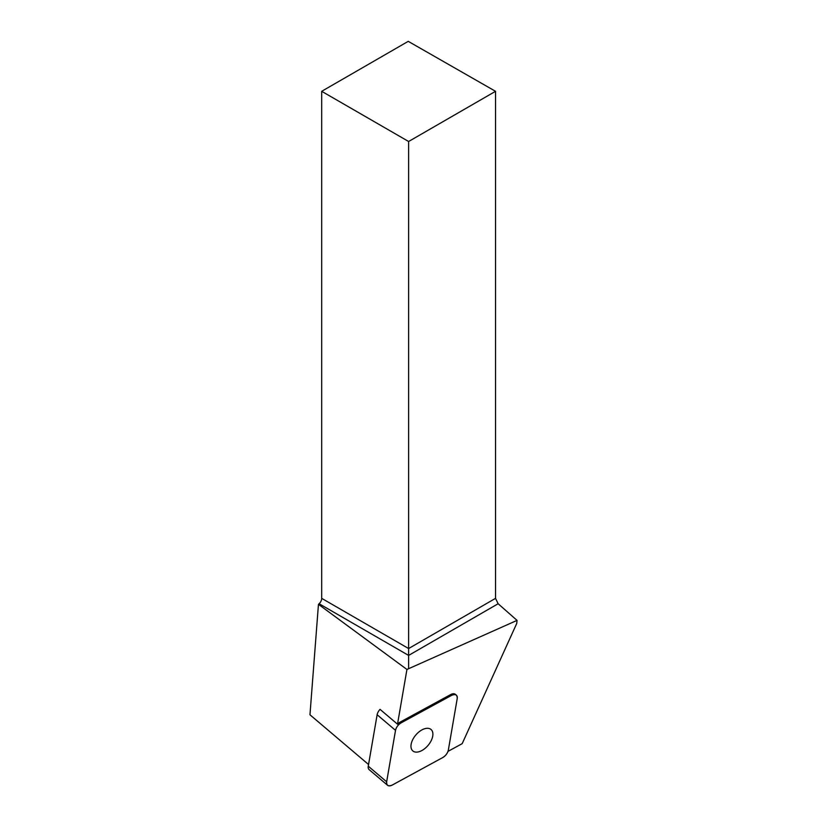 <?xml version="1.0" encoding="UTF-8"?>
<svg xmlns="http://www.w3.org/2000/svg" width="827" height="827" viewBox="0 0 827 827"><rect width="100%" height="100%" fill="white"/><g stroke="black" fill="none" stroke-linecap="round" stroke-linejoin="round"><path stroke-width="1.24" d="M387.543 785.257A7.35 4.197 130.3 0 0 392.277 785.04L442.693 757.584A7.35 4.197 130.3 0 0 448.348 750.068L457.207 698.629A7.35 4.197 130.3 0 0 456.328 695.156A7.35 4.197 130.3 0 0 451.583 695.373L401.167 722.829A7.35 4.197 130.3 0 0 395.523 730.344L386.654 781.794A7.35 4.197 130.3 0 0 387.543 785.257L369.152 769.648A7.35 4.197 -49.7 0 1 368.263 766.184L377.133 714.745A7.35 4.197 -49.7 0 1 380.048 709.359L397.508 724.183L406.936 669.457L318.457 604.33L309.96 714.786L368.553 764.51M413.51 751.412A14.069 8.032 130.3 0 0 428.52 744.838A14.069 8.032 130.3 0 0 431.032 729.486A14.069 8.032 130.3 0 0 415.805 735.007A14.069 8.032 130.3 0 0 412.828 750.926A14.069 8.032 130.3 0 0 413.51 751.412M318.457 604.33L319.108 603.741A4.931 2.853 120 0 0 321.693 598.355L321.693 91.311L408.238 41.35L495.538 91.311L495.538 598.355L498.133 603.741L517.04 620.384L516.751 623.424L462.179 743.659L447.996 751.381M406.936 669.457L517.04 620.384M321.693 91.311L408.621 141.5L408.621 668.257M397.508 724.183A7.35 4.197 -49.7 0 1 400.247 722.043L401.167 722.829M451.583 695.373L450.653 694.587L400.247 722.043M450.653 694.587A7.35 4.197 -49.7 0 1 455.398 694.37L456.328 695.156M495.538 91.311L408.621 141.5M442.683 757.594C445.701 755.733 447.593 753.221 448.348 750.048L457.207 698.639C457.383 694.825 455.501 693.739 451.563 695.383L401.188 722.819C398.159 724.679 396.267 727.191 395.513 730.365L386.654 781.773C386.488 785.588 388.37 786.673 392.308 785.03L442.683 757.594M368.263 766.184L386.654 781.794M395.523 730.344L377.133 714.745M498.133 603.741L408.621 655.418L319.108 603.741M321.693 598.355L408.621 648.544L495.538 598.355"/></g></svg>

